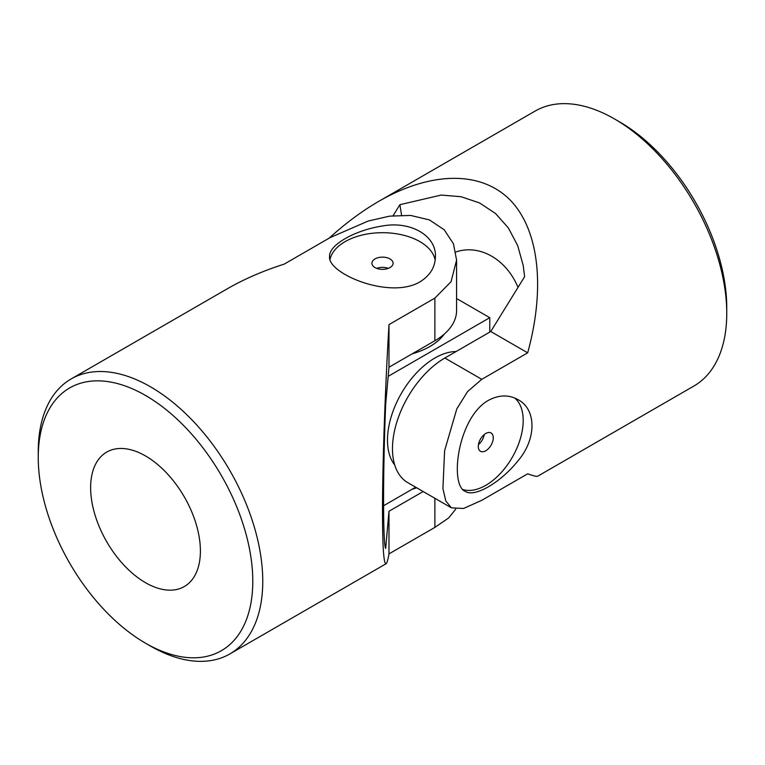 <?xml version="1.0" encoding="UTF-8"?>
<svg xmlns="http://www.w3.org/2000/svg" width="765" height="765" viewBox="0 0 765 765"><rect width="100%" height="100%" fill="white"/><g stroke="black" fill="none" stroke-linecap="round" stroke-linejoin="round"><path stroke-width="1.15" d="M393.086 215.711L399.894 204.685L441.156 195.075L461.056 196.71L479.531 202.926L495.49 213.473L508.371 227.951L517.676 245.584L523.183 265.388L524.618 276.701L490.767 331.513L527.678 352.828L481.778 379.325L467.606 391.537L456.801 408.864L444.608 450.719L442.916 488.586L445.842 501.008L451.427 507.836L463.571 508.486L481.778 500.31L527.678 473.812C533.463 475.897 536.801 476.7 537.69 476.213L693.874 386.048A158.757 91.657 -120 0 0 726.75 313.373L726.75 307.607A151.7 87.583 -120 0 0 619.487 121.817L614.496 118.938A158.757 91.657 -120 0 0 535.118 111.078L378.943 201.243C362.084 210.997 345.484 223.313 329.122 238.183M490.767 331.513L444.867 358.02A74.081 42.773 120 0 0 396.461 423.303A74.081 42.773 120 0 0 407.822 482.667L451.427 507.836M527.678 352.828C545.608 287.621 538.942 229.634 510.131 200.009C481.089 170.681 431.317 171.15 378.943 201.243M726.75 313.373A158.757 91.657 -120 0 0 614.496 118.938M488.338 400.391C498.895 394.759 508.802 394.511 518.048 399.655C536.59 409.313 536.638 439.043 518.039 460.779C500.329 482.868 474.52 497.785 465.13 491.312C449.371 484.981 457.652 417.7 488.338 400.391M401.539 215.147A669.949 386.803 120 0 0 399.894 204.685M518.02 287.382C506.315 259.172 479.531 243.863 455.835 251.981M462.825 489.504A52.919 30.552 120 0 0 512.588 456.782A52.919 30.552 120 0 0 514.702 398.02M484.245 434.549A10.586 6.11 -60 0 1 478.45 444.589M485.775 433.487A10.586 6.11 120 0 0 478.861 442.811A10.586 6.11 120 0 0 480.487 451.293A10.586 6.11 120 0 0 485.775 450.767A10.586 6.11 120 0 0 492.689 441.443A10.586 6.11 120 0 0 491.063 432.961A10.586 6.11 120 0 0 485.775 433.487M415.682 487.2L383.552 505.751M456.581 298.532L489.763 317.685L388.171 376.342M489.763 332.096L489.763 317.685M394.73 465.005A67.033 38.699 -60 0 1 393.411 410.193A67.033 38.699 -60 0 1 434.883 358.02A67.033 38.699 -60 0 1 456.055 351.556M416.705 487.793A67.033 38.699 180 0 1 412.23 489.198M444.379 334.009A67.033 38.699 180 0 1 412.23 353.812M329.992 259.431A52.919 30.552 180 0 1 365.345 234.348A52.919 30.552 180 0 1 419.918 241.644A52.919 30.552 180 0 1 435.161 260.253M375.013 258.924A10.586 6.11 180 0 1 386.555 257.604A10.586 6.11 180 0 1 393.086 263.246A10.586 6.11 180 0 1 389.987 267.568A10.586 6.11 180 0 1 378.445 268.897A10.586 6.11 180 0 1 371.914 263.246A10.586 6.11 180 0 1 375.013 258.924M252.785 581.247A151.7 87.583 60 0 1 145.513 643.183A151.7 87.583 60 0 1 38.25 457.394A151.7 87.583 60 0 1 145.513 395.457A151.7 87.583 60 0 1 252.785 581.247M200.401 551.01A77.609 44.81 60 0 1 184.327 586.535A77.609 44.81 60 0 1 106.708 541.725A77.609 44.81 60 0 1 106.708 452.105A77.609 44.81 60 0 1 182.386 493.664A77.609 44.81 60 0 1 200.401 551.01M38.25 457.394L38.25 451.627A158.757 91.657 60 0 1 71.126 378.952L227.31 288.788C244.188 279.072 263.15 270.848 284.217 264.116L330.117 237.609L368.252 221.018L389.643 216.141L410.614 215.424L429.442 219.928L444.207 229.768L453.463 243.806L456.581 260.138L456.581 310.485A74.081 42.773 0 0 1 434.883 340.731L434.883 298.101L451.054 281.711L456.581 260.138M455.672 509.232L448.625 517.981L434.883 527.391L434.883 498.292M423.169 491.522L388.983 511.259L385.675 548.438C382.873 544.833 382.873 471.068 385.675 404.417L388.983 367.229L388.983 324.599C385.063 390.418 382.471 465.33 382.5 512.12C382.557 547.071 383.743 564.283 386.057 563.757C386.927 563.231 387.903 559.942 388.983 553.889L434.883 527.391M71.126 378.952A158.757 91.657 60 0 1 193.469 421.486A158.757 91.657 60 0 1 262.758 581.247A158.757 91.657 60 0 1 229.883 653.922A158.757 91.657 60 0 1 150.504 646.062L145.513 643.183M388.983 324.599L434.883 298.101M419.918 281.893C430.083 275.572 435.247 267.109 435.419 256.533C436.318 235.649 410.604 220.731 382.481 225.981C354.491 230.275 328.663 245.163 329.581 256.533C327.181 273.344 389.595 299.813 419.918 281.893M388.983 367.229L434.883 340.731M388.983 553.889L388.983 511.259M388.295 268.362A10.586 6.11 0 0 0 376.705 268.362M481.778 379.325L444.867 358.02M523.183 265.388L523.279 265.952M386.057 563.757L229.883 653.922"/></g></svg>

